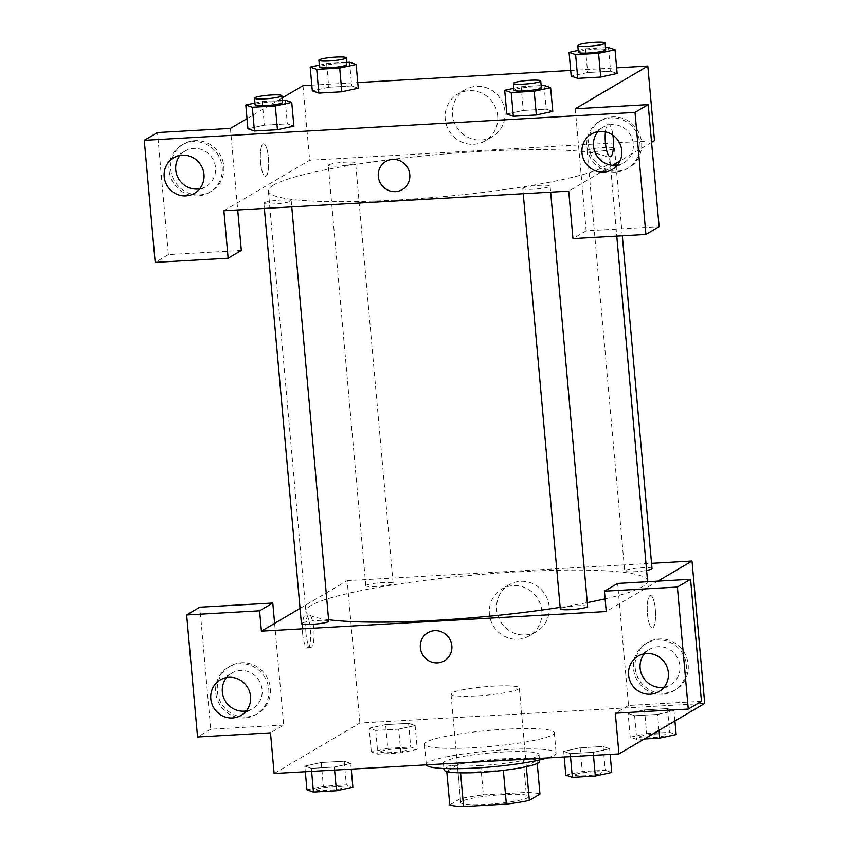<?xml version="1.0" encoding="UTF-8"?>
<svg xmlns="http://www.w3.org/2000/svg" width="849" height="849" viewBox="0 0 849 849"><rect width="100%" height="100%" fill="white"/><g stroke="black" fill="none" stroke-linecap="round" stroke-linejoin="round"><path stroke-width="0.64" stroke-dasharray="4.25 3.18" d="M452.018 692.901A34.3 4.245 -5.1 0 0 451.01 694.068A34.3 4.245 -5.1 0 0 485.554 695.246A34.3 4.245 -5.1 0 0 519.344 687.966A34.3 4.245 -5.1 0 0 489.141 686.438A34.3 4.245 -5.1 0 0 452.018 692.901M461.707 801.392A34.3 4.245 -5.1 0 0 460.699 802.56A34.3 4.245 -5.1 0 0 495.232 803.727A34.3 4.245 -5.1 0 0 529.023 796.458A34.3 4.245 -5.1 0 0 498.83 794.929A34.3 4.245 -5.1 0 0 461.707 801.392M503.34 770.372L503.33 770.213A46.727 5.773 -5.1 0 0 526.306 766.477L536.939 760.205A46.727 5.773 -5.1 0 0 523.122 758.56L480.343 760.991L483.368 794.897L526.147 792.467A46.727 5.773 -5.1 0 1 539.964 794.112M449.758 804.905L460.391 798.633A46.727 5.773 -5.1 0 1 483.368 794.897M503.33 770.213L460.572 772.866M446.776 771.561L457.367 764.737L460.391 798.633M446.723 770.998A46.727 5.773 -5.1 0 0 460.551 772.643M480.343 760.991A46.727 5.773 -5.1 0 0 457.367 764.737M444.006 769.873A48.022 5.932 174.9 0 1 491.306 759.696A48.022 5.932 174.9 0 1 539.667 761.33M479.685 765.618A48.022 5.932 -5.1 0 0 539.062 754.559A48.022 5.932 -5.1 0 0 496.782 752.416A48.022 5.932 -5.1 0 0 444.812 761.468A48.022 5.932 -5.1 0 0 443.401 763.092A48.022 5.932 -5.1 0 0 479.685 765.618M523.122 758.56L526.147 792.467M536.939 760.205L537.237 763.495M547.202 758.008A65.171 8.055 -5.1 0 0 556.137 753.031A65.171 8.055 -5.1 0 0 498.766 750.123A65.171 8.055 -5.1 0 0 428.236 762.413A65.171 8.055 -5.1 0 0 426.315 764.62A65.171 8.055 -5.1 0 0 426.378 764.875M426.421 742.068A65.171 8.055 -5.1 0 0 424.5 744.276A65.171 8.055 -5.1 0 0 490.128 746.504A65.171 8.055 -5.1 0 0 554.323 732.687A65.171 8.055 -5.1 0 0 496.952 729.79A65.171 8.055 -5.1 0 0 426.421 742.068M351.253 769.152L350.754 763.495L334.315 767.061L311.339 768.366L304.802 766.106L321.24 762.54L344.206 761.235L350.754 763.495L334.294 767.061L311.339 768.366L304.78 766.116L321.262 762.54L344.206 761.235L350.775 763.495M387.749 748.362L410.714 747.056L417.252 749.317L400.824 752.883L377.847 754.188L371.31 751.927L387.749 748.362L385.626 724.632L408.602 723.327L415.14 725.587L398.701 729.153L375.736 730.458L369.188 728.198L385.626 724.632L408.602 723.327L415.161 725.577L398.68 729.153M371.31 751.927L369.188 728.198L385.648 724.632M400.824 752.883L398.701 729.153L375.736 730.458L369.166 728.198M565.816 775.116L582.244 771.55L605.22 770.234L603.098 746.504L580.122 747.81L603.098 746.504L609.635 748.765L593.207 752.331L570.231 753.636L593.207 752.331L609.656 748.765L603.066 746.515M570.507 756.682L570.231 753.636L563.694 751.376L580.122 747.81L563.672 751.376L570.263 753.636M274.121 773.535L359.88 723.04L704.712 703.428M644.232 739.033L636.739 739.458L630.202 737.197L646.63 733.632L644.518 709.902L667.484 708.597L674.021 710.857L657.593 714.423L634.617 715.728L628.08 713.468L644.518 709.902L667.484 708.597L674.053 710.857M630.202 737.197L628.08 713.468L644.54 709.902M659.004 730.331L657.593 714.423L634.617 715.728L628.048 713.478M674.923 720.96L674.021 710.857L657.572 714.423M655.311 609.402A16.29 4.075 -93.3 0 1 652.319 627.973A16.29 4.075 -93.3 0 1 647.32 611.938A16.29 4.075 -93.3 0 1 650.461 595.436A16.29 4.075 -93.3 0 1 655.311 609.402A16.29 4.075 86.7 0 0 650.461 595.436A16.29 4.075 86.7 0 0 647.32 611.938A16.29 4.075 86.7 0 0 652.308 627.973A16.29 4.075 86.7 0 0 655.301 609.402M701.454 701.316L628.515 705.466L617.616 583.422M628.515 705.466L615.313 713.234M657.869 581.13L606.239 611.535M664.077 693.219A27.444 26.351 -120.5 0 0 675.581 689.749A27.444 26.351 -120.5 0 0 684.358 652.732A27.444 26.351 -120.5 0 0 647.734 642.46A27.444 26.351 -120.5 0 0 636.379 673.745A27.444 26.351 -120.5 0 0 664.077 693.219M662.422 694.195A27.444 26.351 59.5 0 1 634.723 674.711A27.444 26.351 59.5 0 1 646.078 643.425A27.444 26.351 59.5 0 1 682.713 653.698A27.444 26.351 59.5 0 1 673.926 690.715A27.444 26.351 59.5 0 1 662.422 694.195M664.056 687.159A20.578 19.76 -120.5 0 0 670.445 684.803A20.578 19.76 -120.5 0 0 679.9 665.945A20.578 19.76 -120.5 0 0 649.559 649.336A20.578 19.76 -120.5 0 0 644.412 653.783M549.144 606.642A27.136 26.054 -120.5 0 0 509.145 584.749A27.136 26.054 -120.5 0 0 500.464 621.362A27.136 26.054 -120.5 0 0 536.685 631.518A27.136 26.054 -120.5 0 0 549.144 606.642M300.047 608.404L347.177 580.652L359.88 723.04M347.177 580.652L651.544 563.333M541.853 610.94A27.136 26.054 59.5 0 1 529.383 635.816A27.136 26.054 59.5 0 1 493.163 625.649A27.136 26.054 59.5 0 1 501.855 589.047A27.136 26.054 59.5 0 1 541.853 610.94M302.647 633.63A16.29 4.075 86.7 0 0 307.487 647.585A16.29 4.075 86.7 0 0 310.628 631.094A16.29 4.075 86.7 0 0 305.64 615.058A16.29 4.075 86.7 0 0 302.647 633.63M274.609 623.378L283.683 725.088L270.491 732.857M305.99 633.439A16.29 4.075 -93.3 0 1 308.972 614.867A16.29 4.075 -93.3 0 1 313.971 630.903A16.29 4.075 -93.3 0 1 310.83 647.405A16.29 4.075 -93.3 0 1 305.99 633.439M246.306 716.991A27.444 26.351 -120.5 0 0 257.799 713.51A27.444 26.351 -120.5 0 0 266.586 676.494A27.444 26.351 -120.5 0 0 229.962 666.221A27.444 26.351 -120.5 0 0 218.607 697.507A27.444 26.351 -120.5 0 0 246.306 716.991M283.683 725.088L210.732 729.238L199.844 607.184M244.65 717.957A27.444 26.351 59.5 0 1 216.951 698.483A27.444 26.351 59.5 0 1 228.307 667.197A27.444 26.351 59.5 0 1 264.941 677.47A27.444 26.351 59.5 0 1 256.154 714.487A27.444 26.351 59.5 0 1 244.65 717.957M246.284 710.921A20.578 19.76 -120.5 0 0 252.673 708.575A20.578 19.76 -120.5 0 0 262.129 689.706A20.578 19.76 -120.5 0 0 231.788 673.108A20.578 19.76 -120.5 0 0 226.641 677.555M210.732 729.238L197.541 737.006M444.356 660.798L444.367 660.798A16.29 15.643 -120.5 0 0 451.106 642.226A16.29 15.643 -120.5 0 0 434.656 630.658A16.29 15.643 -120.5 0 0 427.832 632.717L427.832 632.717M587.625 606.462A13.722 1.698 -5.1 0 0 575.548 605.857A13.722 1.698 -5.1 0 0 560.69 608.436A13.722 1.698 -5.1 0 0 560.287 608.903M328.733 621.192A13.722 1.698 -5.1 0 0 316.656 620.577A13.722 1.698 -5.1 0 0 301.809 623.166A13.722 1.698 -5.1 0 0 301.406 623.633M652.011 568.554A13.722 1.698 -5.1 0 0 639.934 567.939A13.722 1.698 -5.1 0 0 625.076 570.528A13.722 1.698 -5.1 0 0 624.673 570.995A13.722 1.698 -5.1 0 0 632.325 571.833A13.722 1.698 -5.1 0 0 646.598 570.401M366.195 585.258A13.722 1.698 -5.1 0 0 365.792 585.714A13.722 1.698 -5.1 0 0 379.609 586.192A13.722 1.698 -5.1 0 0 393.119 583.284A13.722 1.698 -5.1 0 0 381.042 582.669A13.722 1.698 -5.1 0 0 366.195 585.258M647.532 580.843A171.498 21.204 -5.1 0 0 496.538 573.213A171.498 21.204 -5.1 0 0 310.925 605.517A171.498 21.204 -5.1 0 0 305.884 611.333A171.498 21.204 -5.1 0 0 328.605 619.717M560.149 607.332A171.498 21.204 -5.1 0 0 587.275 602.599M605.104 598.842A171.498 21.204 -5.1 0 0 647.469 581.724M273.399 185.124A171.498 21.204 -5.1 0 0 268.369 190.94A171.498 21.204 -5.1 0 0 441.077 196.809A171.498 21.204 -5.1 0 0 610.006 160.45A171.498 21.204 -5.1 0 0 459.022 152.82A171.498 21.204 -5.1 0 0 273.399 185.124M328.669 164.865A13.722 1.698 174.9 0 1 343.527 162.276A13.722 1.698 174.9 0 1 355.604 162.891A13.722 1.698 174.9 0 1 355.2 163.348A13.722 1.698 174.9 0 1 340.353 165.937A13.722 1.698 174.9 0 1 328.266 165.322A13.722 1.698 174.9 0 1 328.669 164.865M523.175 188.043A13.722 1.698 -5.1 0 0 522.772 188.51A13.722 1.698 -5.1 0 0 536.589 188.977A13.722 1.698 -5.1 0 0 550.099 186.069A13.722 1.698 -5.1 0 0 538.022 185.464A13.722 1.698 -5.1 0 0 523.175 188.043M264.283 202.773A13.722 1.698 -5.1 0 0 263.88 203.24A13.722 1.698 -5.1 0 0 277.697 203.707A13.722 1.698 -5.1 0 0 291.218 200.799A13.722 1.698 -5.1 0 0 279.141 200.184A13.722 1.698 -5.1 0 0 264.283 202.773M587.561 150.135A13.722 1.698 -5.1 0 0 587.158 150.602A13.722 1.698 -5.1 0 0 600.975 151.069A13.722 1.698 -5.1 0 0 614.485 148.161A13.722 1.698 -5.1 0 0 602.408 147.546A13.722 1.698 -5.1 0 0 587.561 150.135M223.892 210.754L309.652 160.259L654.483 140.637M651.565 142.356L620.014 160.939M612.628 165.29L568.724 191.142M402.299 189.56L402.309 189.56A16.29 15.643 -120.5 0 0 407.52 167.582A16.29 15.643 -120.5 0 0 385.775 161.48L385.775 161.48M617.456 165.056A20.578 19.76 -120.5 0 0 623.856 162.711A20.578 19.76 -120.5 0 0 633.301 143.842A20.578 19.76 -120.5 0 0 602.97 127.233A20.578 19.76 -120.5 0 0 597.813 131.691M615.833 172.092A27.444 26.351 59.5 0 1 588.134 152.608A27.444 26.351 59.5 0 1 599.49 121.322A27.444 26.351 59.5 0 1 636.113 131.606A27.444 26.351 59.5 0 1 627.337 168.622A27.444 26.351 59.5 0 1 615.833 172.092M617.478 171.127A27.444 26.351 -120.5 0 0 628.982 167.646A27.444 26.351 -120.5 0 0 637.769 130.629A27.444 26.351 -120.5 0 0 601.134 120.356A27.444 26.351 -120.5 0 0 589.779 151.642A27.444 26.351 -120.5 0 0 617.478 171.127M199.685 188.818A20.578 19.76 -120.5 0 0 206.074 186.472A20.578 19.76 -120.5 0 0 212.664 158.71A20.578 19.76 -120.5 0 0 185.199 151.005A20.578 19.76 -120.5 0 0 180.041 155.452M198.061 195.864A27.444 26.351 59.5 0 1 170.352 176.38A27.444 26.351 59.5 0 1 181.718 145.094A27.444 26.351 59.5 0 1 218.342 155.367A27.444 26.351 59.5 0 1 209.554 192.383A27.444 26.351 59.5 0 1 198.061 195.864M199.706 194.888A27.444 26.351 -120.5 0 0 211.21 191.418A27.444 26.351 -120.5 0 0 219.997 154.401A27.444 26.351 -120.5 0 0 183.363 144.118A27.444 26.351 -120.5 0 0 172.007 175.403A27.444 26.351 -120.5 0 0 199.706 194.888M230.429 128.401L237.709 209.968M241.318 250.444L168.378 254.604L157.49 132.55M168.378 254.604L155.187 262.373M575.261 108.778L586.15 230.832L659.1 226.683M586.15 230.832L572.958 238.601M513.825 88.296L521.127 86.715L523.239 110.444L506.811 114.01L523.26 110.444L546.215 109.139L552.752 111.378L536.292 114.965M587.657 72.536L571.197 76.102L587.625 72.536L610.601 71.231L617.138 73.47L600.689 77.047M328.765 87.267L312.305 90.832L328.743 87.256L351.709 85.951L358.257 88.211L341.797 91.777M319.33 65.108L326.621 63.526L328.743 87.256L351.709 85.951L358.246 88.2M254.944 103.026L262.235 101.445L264.357 125.174L247.919 128.74L264.379 125.174L287.323 123.869L293.86 126.108L277.411 129.695M311.806 85.176L357.747 82.555M570.687 70.446L616.639 67.835M247.017 118.627L282.038 98.006M504.975 111.665A27.136 26.054 -120.5 0 0 464.976 89.771A27.136 26.054 -120.5 0 0 456.284 126.374A27.136 26.054 -120.5 0 0 492.505 136.54A27.136 26.054 -120.5 0 0 504.975 111.665M302.997 85.675L309.652 160.259M497.673 115.963A27.136 26.054 59.5 0 1 485.214 140.838A27.136 26.054 59.5 0 1 448.983 130.672A27.136 26.054 59.5 0 1 457.675 94.069A27.136 26.054 59.5 0 1 497.673 115.963M260.59 162.392A16.29 4.075 86.7 0 0 265.429 176.348A16.29 4.075 86.7 0 0 268.571 159.845A16.29 4.075 86.7 0 0 263.583 143.821A16.29 4.075 86.7 0 0 260.59 162.392A16.29 4.075 -93.3 0 1 263.583 143.821A16.29 4.075 -93.3 0 1 268.581 159.845A16.29 4.075 -93.3 0 1 265.429 176.348A16.29 4.075 -93.3 0 1 260.59 162.392M605.411 131.86A16.29 4.075 -93.3 0 1 608.404 124.198A16.29 4.075 -93.3 0 1 612.914 135.203A16.29 4.075 86.7 0 0 608.404 124.198A16.29 4.075 86.7 0 0 605.263 140.701A16.29 4.075 86.7 0 0 610.251 156.736L610.251 156.736M326.621 63.526L346.636 62.391M346.827 64.566A13.722 1.698 -5.1 0 0 334.75 63.962A13.722 1.698 -5.1 0 0 319.903 66.54A13.722 1.698 -5.1 0 0 319.5 67.007M349.597 62.221L351.709 85.951M578.211 50.388L585.513 48.796L605.517 47.661M605.719 49.836A13.722 1.698 -5.1 0 0 593.631 49.231A13.722 1.698 -5.1 0 0 578.785 51.821A13.722 1.698 -5.1 0 0 578.381 52.277M585.513 48.796L587.625 72.536L610.601 71.231L617.138 73.481M608.478 47.491L610.601 71.231M262.235 101.445L282.25 100.299M282.441 102.485A13.722 1.698 -5.1 0 0 270.364 101.869A13.722 1.698 -5.1 0 0 255.517 104.459A13.722 1.698 -5.1 0 0 255.114 104.915M264.357 125.174L287.323 123.869L293.86 126.13M285.211 100.129L287.323 123.869M521.127 86.715L541.131 85.569M541.333 87.755A13.722 1.698 -5.1 0 0 529.245 87.139A13.722 1.698 -5.1 0 0 514.398 89.729A13.722 1.698 -5.1 0 0 513.995 90.196M523.239 110.444L546.215 109.139L552.752 111.399M544.092 85.409L546.215 109.139M381.021 751.376A13.722 1.698 -5.1 0 0 380.617 751.843A13.722 1.698 -5.1 0 0 394.435 752.31A13.722 1.698 -5.1 0 0 407.945 749.402A13.722 1.698 -5.1 0 0 395.867 748.797A13.722 1.698 -5.1 0 0 381.021 751.376M415.14 725.587L417.252 749.317M375.736 730.458L377.847 754.188M408.602 723.327L410.714 747.056M381.021 751.429A13.722 1.698 -5.1 0 0 380.617 751.896A13.722 1.698 -5.1 0 0 394.435 752.363A13.722 1.698 -5.1 0 0 407.955 749.455A13.722 1.698 -5.1 0 0 395.878 748.85A13.722 1.698 -5.1 0 0 381.021 751.429M646.63 733.632L669.606 732.326L676.144 734.587M639.902 736.645A13.722 1.698 -5.1 0 0 639.499 737.112A13.722 1.698 -5.1 0 0 653.316 737.579A13.722 1.698 -5.1 0 0 666.836 734.672A13.722 1.698 -5.1 0 0 654.759 734.067A13.722 1.698 -5.1 0 0 639.902 736.645M634.617 715.728L636.739 739.458M667.484 708.597L669.606 732.326M639.913 736.699A13.722 1.698 -5.1 0 0 639.509 737.165A13.722 1.698 -5.1 0 0 653.327 737.643A13.722 1.698 -5.1 0 0 666.836 734.725A13.722 1.698 -5.1 0 0 654.759 734.12A13.722 1.698 -5.1 0 0 639.913 736.699M306.924 789.835L323.352 786.27L346.328 784.964L352.866 787.225M316.635 789.283A13.722 1.698 -5.1 0 0 316.231 789.75A13.722 1.698 -5.1 0 0 330.049 790.217A13.722 1.698 -5.1 0 0 343.558 787.31A13.722 1.698 -5.1 0 0 331.481 786.705A13.722 1.698 -5.1 0 0 316.635 789.283M334.315 767.061L334.591 770.096M311.339 768.366L311.615 771.401M304.802 766.106L305.311 771.762M321.24 762.54L323.352 786.27M344.206 761.235L346.328 784.964M316.635 789.347A13.722 1.698 -5.1 0 0 316.231 789.803A13.722 1.698 -5.1 0 0 330.049 790.281A13.722 1.698 -5.1 0 0 343.569 787.363A13.722 1.698 -5.1 0 0 331.481 786.758A13.722 1.698 -5.1 0 0 316.635 789.347M605.22 770.234L611.758 772.494M575.516 774.564A13.722 1.698 -5.1 0 0 575.113 775.02A13.722 1.698 -5.1 0 0 588.93 775.498A13.722 1.698 -5.1 0 0 602.45 772.59A13.722 1.698 -5.1 0 0 590.373 771.974A13.722 1.698 -5.1 0 0 575.516 774.564M609.635 748.765L610.144 754.421M593.207 752.331L593.472 755.366M563.694 751.376L564.192 757.032M580.122 747.81L582.244 771.55M575.526 774.617A13.722 1.698 -5.1 0 0 575.123 775.084A13.722 1.698 -5.1 0 0 588.941 775.551A13.722 1.698 -5.1 0 0 602.45 772.643A13.722 1.698 -5.1 0 0 590.373 772.028A13.722 1.698 -5.1 0 0 575.526 774.617M529.023 796.458L519.344 687.966M460.699 802.56L451.01 694.068M443.401 763.092L443.878 768.515M539.062 754.559L539.539 759.982M424.5 744.276L426.315 764.62M554.323 732.687L556.137 753.031M647.734 642.46L646.078 643.425M675.581 689.749L673.926 690.715M658.898 691.606L670.445 684.803M638.024 656.139L649.559 649.336M509.145 584.749L501.855 589.047M536.685 631.518L529.383 635.816M307.487 647.585L310.83 647.405M305.64 615.058L308.972 614.867M229.962 666.221L228.307 667.197M257.799 713.51L256.154 714.487M241.127 715.367L252.673 708.575M220.241 679.9L231.788 673.108M268.369 190.94L305.884 611.333M610.006 160.45L616.767 236.107M393.119 583.284L355.604 162.891M365.792 585.714L328.266 165.322M522.772 188.51L523.239 193.721M550.099 186.069L550.651 192.161M263.88 203.24L264.347 208.451M291.218 200.799L291.759 206.891M587.158 150.602L624.673 570.995M614.485 148.161L615.854 163.39M616.013 165.258L622.306 235.789M612.309 169.503L623.856 162.711M591.424 134.036L602.97 127.233M601.134 120.356L599.49 121.322M628.982 167.646L627.337 168.622M194.538 193.275L206.074 186.472M173.652 157.797L185.199 151.005M183.363 144.118L181.718 145.094M211.21 191.418L209.554 192.383M464.976 89.771L457.675 94.069M492.505 136.54L485.214 140.838"/><path stroke-width="1.27" d="M537.237 763.495L539.964 794.112L529.33 800.374A46.727 5.773 -5.1 0 1 506.354 804.12L463.575 806.55A46.727 5.773 -5.1 0 1 449.758 804.905L446.776 771.561M460.572 772.866L463.575 806.55M503.34 770.372L506.354 804.12M539.539 759.982L539.667 761.33A48.022 5.932 174.9 0 1 480.29 772.399A48.022 5.932 174.9 0 1 444.006 769.873L443.878 768.515M526.327 766.7L529.33 800.374M426.378 764.875A65.171 8.055 -5.1 0 0 475.557 768.048A65.171 8.055 -5.1 0 0 547.202 758.008M651.544 563.333L691.999 561.03L704.712 703.428L618.953 753.923L274.121 773.535L270.491 732.857L197.541 737.006L186.653 614.952L259.592 610.802L261.407 631.147L300.047 608.404M261.407 631.147L606.239 611.535L604.424 591.191L617.616 583.422L690.566 579.273L701.454 701.316L688.263 709.085L615.313 713.234L618.953 753.923M691.999 561.03L657.869 581.13M644.412 653.783A20.578 19.76 -120.5 0 0 640.114 668.205A20.578 19.76 -120.5 0 0 664.056 687.159M628.568 674.997A20.578 19.76 -120.5 0 0 658.898 691.606A20.578 19.76 -120.5 0 0 665.489 663.844A20.578 19.76 -120.5 0 0 638.024 656.139A20.578 19.76 -120.5 0 0 628.568 674.997M690.566 579.273L677.375 587.041L688.263 709.085M604.424 591.191L677.375 587.041M186.653 614.952L199.844 607.184L272.794 603.034L274.609 623.378M226.641 677.555A20.578 19.76 -120.5 0 0 222.342 691.967A20.578 19.76 -120.5 0 0 246.284 710.921M210.796 698.769A20.578 19.76 -120.5 0 0 241.127 715.367A20.578 19.76 -120.5 0 0 247.717 687.605A20.578 19.76 -120.5 0 0 220.241 679.9A20.578 19.76 -120.5 0 0 210.796 698.769M272.794 603.034L259.592 610.802M434.656 630.658A16.29 15.643 59.5 0 1 451.106 642.226A16.29 15.643 59.5 0 1 444.356 660.798A16.29 15.643 59.5 0 1 422.611 654.706A16.29 15.643 59.5 0 1 427.832 632.728A16.29 15.643 59.5 0 1 434.656 630.658M427.832 632.717A16.29 15.643 -120.5 0 0 422.611 654.696A16.29 15.643 -120.5 0 0 444.367 660.798M523.239 193.721L560.287 608.903A13.722 1.698 -5.1 0 0 574.104 609.37A13.722 1.698 -5.1 0 0 587.625 606.462L550.651 192.161M264.347 208.451L301.406 623.633A13.722 1.698 -5.1 0 0 315.223 624.1A13.722 1.698 -5.1 0 0 328.733 621.192L291.759 206.891M646.598 570.401A13.722 1.698 -5.1 0 0 652.011 568.554L622.306 235.789M328.605 619.717A171.498 21.204 -5.1 0 0 560.149 607.332M587.275 602.599A171.498 21.204 -5.1 0 0 605.104 598.842M647.469 581.724A171.498 21.204 -5.1 0 0 647.532 580.843L616.767 236.107M223.892 210.754L568.724 191.142L572.958 238.601L645.898 234.451L635.01 112.397L144.288 140.318L155.187 262.373L228.126 258.223L223.892 210.754M616.639 67.835L647.829 66.052L654.483 140.637L651.565 142.356M620.014 160.939L612.628 165.29M385.775 161.48A16.29 15.643 -120.5 0 0 378.293 176.412A16.29 15.643 59.5 0 1 385.775 161.48A16.29 15.643 59.5 0 1 407.52 167.582A16.29 15.643 59.5 0 1 402.299 189.56A16.29 15.643 59.5 0 1 378.293 176.422A16.29 15.643 -120.5 0 0 402.309 189.56M581.968 152.905A20.578 19.76 59.5 0 1 591.424 134.036A20.578 19.76 59.5 0 1 618.9 141.741A20.578 19.76 59.5 0 1 612.309 169.503A20.578 19.76 59.5 0 1 581.968 152.905M164.197 176.666A20.578 19.76 59.5 0 1 173.652 157.797A20.578 19.76 59.5 0 1 201.117 165.513A20.578 19.76 59.5 0 1 194.538 193.275A20.578 19.76 59.5 0 1 164.197 176.666M597.813 131.691A20.578 19.76 -120.5 0 0 593.515 146.102A20.578 19.76 -120.5 0 0 617.456 165.056M180.041 155.452A20.578 19.76 -120.5 0 0 175.743 169.874A20.578 19.76 -120.5 0 0 199.685 188.818M237.709 209.968L241.318 250.444L228.126 258.223M144.288 140.318L157.49 132.55L230.429 128.401L247.017 118.627M645.898 234.451L659.1 226.683L648.201 104.629L575.261 108.778L647.829 66.052M648.201 104.629L635.01 112.397M541.131 85.569L544.092 85.409L550.63 87.67L552.784 111.389M550.63 87.67L534.201 91.236L536.324 114.965L513.348 116.271L506.779 114.01L513.348 116.271L536.324 114.965L552.752 111.399M605.517 47.661L608.478 47.491L615.026 49.751L617.138 73.481L600.71 77.057L577.734 78.363L571.165 76.102M358.246 88.2L341.818 91.777L318.842 93.082L312.283 90.832M282.25 100.299L285.211 100.129L291.748 102.389L293.892 126.119M291.748 102.389L275.309 105.955L277.432 129.695L254.456 131.001L247.887 128.74L254.456 131.001L277.432 129.695L293.86 126.13M282.038 98.006L302.997 85.675L311.806 85.176M357.747 82.555L570.687 70.446M610.251 156.736A16.29 4.075 86.7 0 0 613.243 138.164A16.29 4.075 86.7 0 0 612.904 135.203A16.29 4.075 -93.3 0 1 613.254 138.164A16.29 4.075 -93.3 0 1 610.261 156.736A16.29 4.075 -93.3 0 1 606.207 148.458A16.29 4.075 -93.3 0 1 605.411 131.86M346.636 62.391L349.597 62.221L356.134 64.482L339.696 68.047L316.73 69.353L310.193 67.092L319.33 65.108M318.895 60.226L319.5 67.007A13.722 1.698 -5.1 0 0 333.317 67.474A13.722 1.698 -5.1 0 0 346.827 64.566L346.222 57.785A13.722 1.698 -5.1 0 0 334.145 57.18A13.722 1.698 -5.1 0 0 319.298 59.759A13.722 1.698 -5.1 0 0 318.895 60.226A13.722 1.698 -5.1 0 0 332.712 60.693A13.722 1.698 -5.1 0 0 346.222 57.785M356.134 64.482L358.257 88.211M339.696 68.047L341.818 91.777L318.842 93.082L312.305 90.832L310.193 67.092M316.73 69.353L318.842 93.082M615.026 49.751L598.587 53.317L575.611 54.623L569.074 52.373L578.211 50.388M577.776 45.496L578.381 52.277A13.722 1.698 -5.1 0 0 592.199 52.755A13.722 1.698 -5.1 0 0 605.719 49.836L605.114 43.066A13.722 1.698 -5.1 0 0 593.026 42.45A13.722 1.698 -5.1 0 0 578.18 45.039A13.722 1.698 -5.1 0 0 577.776 45.496A13.722 1.698 -5.1 0 0 591.594 45.973A13.722 1.698 -5.1 0 0 605.114 43.066M598.587 53.317L600.71 77.057L577.734 78.363L571.197 76.102L569.074 52.373M575.611 54.623L577.734 78.363M275.309 105.955L252.344 107.271L245.807 105.011L254.944 103.026M254.509 98.134L255.114 104.915A13.722 1.698 -5.1 0 0 268.921 105.393A13.722 1.698 -5.1 0 0 282.441 102.485L281.836 95.704A13.722 1.698 -5.1 0 0 269.759 95.088A13.722 1.698 -5.1 0 0 254.912 97.677A13.722 1.698 -5.1 0 0 254.509 98.134A13.722 1.698 -5.1 0 0 268.316 98.611A13.722 1.698 -5.1 0 0 281.836 95.704M252.344 107.271L254.456 131.001M245.807 105.011L247.919 128.74M534.201 91.236L511.225 92.541L504.688 90.281L513.825 88.296M513.39 83.414L513.995 90.196A13.722 1.698 -5.1 0 0 527.813 90.663A13.722 1.698 -5.1 0 0 541.333 87.755L540.728 80.973A13.722 1.698 -5.1 0 0 528.64 80.358A13.722 1.698 -5.1 0 0 513.794 82.947A13.722 1.698 -5.1 0 0 513.39 83.414A13.722 1.698 -5.1 0 0 527.208 83.881A13.722 1.698 -5.1 0 0 540.728 80.973M511.225 92.541L513.348 116.271M504.688 90.281L506.811 114.01M674.923 720.96L676.144 734.587L659.705 738.152L644.232 739.033M659.004 730.331L659.705 738.152M351.253 769.152L352.866 787.225L336.437 790.79L313.461 792.096L306.924 789.835L305.311 771.762M334.591 770.096L336.437 790.79M311.615 771.401L313.461 792.096M610.144 754.421L611.758 772.494L595.319 776.06L572.353 777.376L565.816 775.116L564.192 757.032M593.472 755.366L595.319 776.06M570.507 756.682L572.353 777.376M615.854 163.39L616.013 165.258"/></g></svg>
